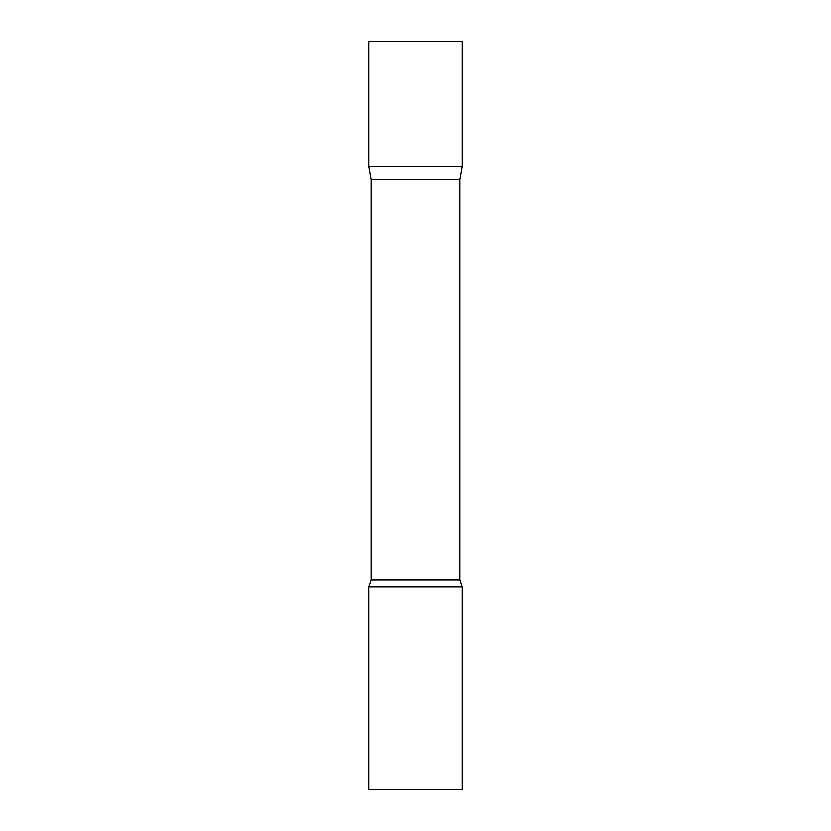 <?xml version="1.0" encoding="UTF-8"?>
<svg xmlns="http://www.w3.org/2000/svg" width="831" height="831" viewBox="0 0 831 831"><rect width="100%" height="100%" fill="white"/><g stroke="black" fill="none" stroke-linecap="round" stroke-linejoin="round"><path stroke-width="0.62" stroke-dasharray="4.16 3.12" d="M462.244 166.2L368.756 166.2L462.244 166.2M462.244 41.55L368.756 41.55M371.125 179.631L459.875 179.631M368.756 586.894L462.244 586.894M368.756 789.45L462.244 789.45M371.125 579.996L459.875 579.996"/><path stroke-width="1.25" d="M371.125 179.631L368.756 166.2L462.244 166.2L462.244 41.55L368.756 41.55L368.756 166.2L462.244 166.2L459.875 179.631L371.125 179.631L371.125 579.996L368.756 586.894L368.756 789.45L462.244 789.45L462.244 586.894L368.756 586.894M459.875 179.631L459.875 579.996L371.125 579.996M459.875 579.996L462.244 586.894"/></g></svg>
